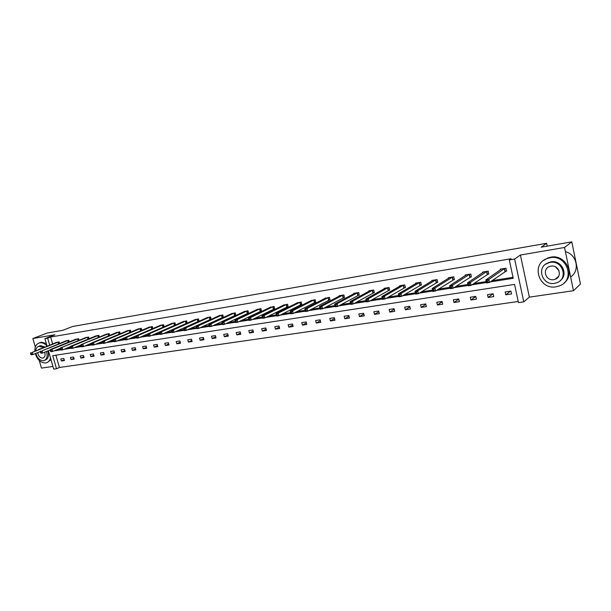 <?xml version="1.0" encoding="UTF-8"?>
<svg xmlns="http://www.w3.org/2000/svg" width="611" height="611" viewBox="0 0 611 611"><rect width="100%" height="100%" fill="white"/><g stroke="black" fill="none" stroke-linecap="round" stroke-linejoin="round"><path stroke-width="0.92" d="M47.07 346.147L44.893 338.639L54.952 334.744L32.849 338.525L47.322 333.003L62.681 330.33L72.717 326.457L546.631 243.285L541.178 247.18L571.797 241.857L580.45 284.054L573.469 290.721L564.549 247.47L520.396 255.031L514.607 259.041L523.78 301.857L518.464 302.613L514.546 284.405L52.729 355.678L56.502 368.746L53.722 369.143L48.384 350.691M571.797 241.857L564.549 247.47M32.849 338.525L35.323 347.048M39.234 360.459L41.464 368.105L52.943 366.44M520.396 255.031L529.378 297.137L573.469 290.721M529.378 297.137L523.78 301.857M55.891 355.19L59.435 367.478L518.227 301.49M59.435 367.478L56.502 368.746M547.227 246.126L546.631 243.285M69.249 341.9L68.791 340.296L65.713 340.976M89.137 338.723L88.656 337.02L85.479 337.73M109.682 335.439L109.178 333.644L105.894 334.377M130.914 332.063L130.38 330.146L126.989 330.91M152.865 328.581L152.307 326.534L148.801 327.328M175.571 324.983L174.983 322.791L171.355 323.624M175.235 325.136L174.769 325.212M198.216 321.386L199.079 321.249L198.46 318.927L194.71 319.797M222.503 317.43L223.389 317.285L222.778 314.917L218.891 315.826M247.676 313.321L248.593 313.176L247.974 310.762L243.949 311.717M273.774 309.067L274.729 308.914L274.11 306.455L269.932 307.463M300.856 304.652L301.849 304.492L301.231 301.987L296.893 303.041M328.985 300.07L330.016 299.902L329.39 297.343L324.892 298.458M358.214 295.304L359.283 295.128L358.657 292.524L353.891 293.311L353.983 293.7M388.611 290.347L389.719 290.164L389.1 287.506L384.136 288.323L384.243 288.759M420.246 285.184L421.407 285.001L420.78 282.282L415.617 283.137L415.732 283.619M453.202 279.815L454.408 279.617L453.79 276.844L448.405 277.73L448.527 278.272M487.555 274.217L488.815 274.011L488.197 271.169L482.583 272.101L482.721 272.712M56.854 349.713L60.474 349.133M66.958 348.11L70.754 347.506M77.23 346.475L81.21 345.849M87.678 344.818L91.833 344.161M98.302 343.13L102.648 342.443M109.109 341.419L113.654 340.694M120.107 339.67L124.85 338.922M131.296 337.898L136.245 337.112M142.676 336.088L147.839 335.271M154.262 334.255L159.647 333.4M166.055 332.384L171.668 331.49M178.061 330.475L183.903 329.55M190.281 328.535L196.375 327.565M202.73 326.557L209.077 325.548M215.408 324.548L222.014 323.502M228.331 322.493L235.204 321.409M241.49 320.408L248.646 319.27M254.909 318.278L262.348 317.101M268.58 316.108L276.317 314.879M282.519 313.894L290.561 312.618M296.732 311.641L305.095 310.312M311.228 309.342L319.92 307.959M326.014 306.989L335.019 305.561M341.106 304.599L350.431 303.117M356.503 302.155L366.165 300.62M372.214 299.657L382.234 298.069M388.26 297.114L398.639 295.464M404.642 294.517L415.396 292.806M421.369 291.859L432.512 290.088M438.461 289.148L450.009 287.315M455.928 286.376L467.896 284.474M473.785 283.542L486.18 281.572M492.031 280.648L513.026 277.31M490.221 281.931L513.232 278.295L509.291 259.942L511.033 258.751L50.644 337.012L52.638 343.924M505.289 271.322L506.572 271.116L505.954 268.244L500.226 269.191L500.363 269.848M470.195 277.043L471.432 276.844L470.806 274.041L465.315 274.942L465.445 275.523M436.552 282.526L437.736 282.335L437.117 279.594L431.84 280.464L431.962 280.976M404.268 287.789L405.406 287.605L404.78 284.925L399.716 285.757L399.823 286.215M373.26 292.845L374.352 292.669L373.726 290.042L368.868 290.844L368.968 291.256M343.458 297.71L344.505 297.534L343.886 294.96L339.204 295.732L339.296 296.106M314.787 302.384L315.795 302.216L315.177 299.688L310.762 300.772M287.193 306.882L288.163 306.722L287.537 304.247L283.29 305.271M260.607 311.213L261.539 311.06L260.92 308.631L256.819 309.609M234.975 315.391L235.877 315.245L235.258 312.863L231.302 313.794M210.253 319.423L211.123 319.278L210.512 316.941L206.694 317.827M187.226 323.143L186.622 320.874L182.933 321.73M187.103 323.196L186.393 323.311M164.122 326.793L163.549 324.678L159.983 325.495M141.798 330.337L141.256 328.351L137.803 329.138M120.207 333.766L119.695 331.91L116.357 332.659M99.326 337.096L98.837 335.347L95.606 336.065M79.117 340.319L78.643 338.67L75.52 339.365M59.542 343.451L59.091 341.893L56.059 342.565M509.291 259.942L514.607 259.041M44.893 338.639L47.666 338.166L49.674 345.108M50.644 337.012L47.666 338.166M53.898 350.913L60.81 349.82M64.018 349.316L71.082 348.201M74.305 347.69L81.53 346.544M84.769 346.032L92.162 344.864M95.408 344.352L102.969 343.161M106.23 342.641L113.967 341.419M117.243 340.9L125.156 339.647M128.447 339.128L136.551 337.845M139.85 337.325L148.137 336.012M151.459 335.492L159.945 334.148M163.274 333.621L171.958 332.247M175.304 331.72L184.194 330.314M187.554 329.787L196.65 328.344M200.026 327.809L209.352 326.335M212.735 325.8L222.282 324.296M225.688 323.754L235.464 322.211M238.878 321.669L248.898 320.088M252.328 319.545L262.593 317.919M266.037 317.376L276.554 315.711M280.014 315.169L290.79 313.458M294.265 312.916L305.317 311.167M308.799 310.617L320.133 308.822M323.631 308.272L335.233 306.432M338.761 305.874L350.645 303.995M354.204 303.438L366.379 301.513M369.968 300.94L382.44 298.97M386.068 298.397L398.846 296.381M402.504 295.8L415.61 293.731M419.291 293.143L432.725 291.019M436.445 290.431L450.223 288.255M453.981 287.659L468.11 285.429M471.898 284.825L486.394 282.534M60.772 358.924L63.849 358.466L64.445 360.528L61.367 360.986L60.772 358.924M70.433 357.473L73.564 357L74.16 359.085L71.029 359.551L70.433 357.473M80.255 355.992L83.432 355.51L84.028 357.611L80.851 358.084L80.255 355.992M90.229 354.487L93.46 354.006L94.056 356.121L90.825 356.603L90.229 354.487M100.364 352.959L103.649 352.471L104.244 354.601L100.96 355.09L100.364 352.959M110.66 351.409L113.997 350.905L114.601 353.059L111.263 353.555L110.66 351.409M121.131 349.836L124.529 349.324L125.125 351.493L121.734 351.997L121.131 349.836M131.777 348.232L135.23 347.712L135.833 349.897L132.381 350.416L131.777 348.232M142.6 346.597L146.105 346.07L146.709 348.278L143.203 348.805L142.6 346.597M153.605 344.94L157.172 344.405L157.775 346.628L154.209 347.163L153.605 344.94M164.794 343.252L168.422 342.71L169.033 344.955L165.405 345.498L164.794 343.252M176.182 341.541L179.871 340.984L180.482 343.252L176.793 343.802L176.182 341.541M187.76 339.792L191.518 339.227L192.129 341.518L188.371 342.076L187.76 339.792M199.545 338.02L203.364 337.448L203.975 339.754L200.156 340.319L199.545 338.02M211.536 336.21L215.423 335.63L216.034 337.959L212.147 338.532L211.536 336.21M223.741 334.377L227.697 333.782L228.308 336.126L224.352 336.714L223.741 334.377M236.159 332.506L240.192 331.895L240.803 334.27L236.778 334.866L236.159 332.506M248.807 330.597L252.908 329.978L253.527 332.376L249.425 332.987L248.807 330.597M261.684 328.657L265.861 328.031L266.48 330.444L262.302 331.063L261.684 328.657M274.805 326.679L279.059 326.037L279.67 328.481L275.416 329.115L274.805 326.679M288.163 324.67L292.493 324.013L293.112 326.48L288.774 327.122L288.163 324.67M301.773 322.616L306.187 321.951L306.806 324.441L302.384 325.098L301.773 322.616M315.635 320.531L320.141 319.851L320.76 322.364L316.254 323.036L315.635 320.531M329.772 318.4L334.354 317.705L334.973 320.248L330.391 320.928L329.772 318.4M344.176 316.231L348.85 315.528L349.469 318.087L344.795 318.782L344.176 316.231M358.863 314.016L363.629 313.298L364.248 315.887L359.482 316.597L358.863 314.016M373.84 311.763L378.698 311.03L379.316 313.642L374.459 314.367L373.84 311.763M389.108 309.456L394.072 308.715L394.691 311.35L389.726 312.091L389.108 309.456M404.688 307.112L409.752 306.348L410.371 309.021L405.307 309.769L404.688 307.112M420.589 304.713L425.752 303.942L426.371 306.638L421.208 307.402L420.589 304.713M436.804 302.269L442.074 301.475L442.692 304.202L437.423 304.988L436.804 302.269M453.362 299.78L458.746 298.97L459.365 301.719L453.981 302.521L453.362 299.78M470.271 297.229L475.763 296.404L476.381 299.191L470.882 300.009L470.271 297.229M487.532 294.632L493.138 293.784L493.757 296.602L488.143 297.435L487.532 294.632M505.16 291.974L510.895 291.111L511.506 293.96L505.778 294.808L505.16 291.974M510.437 291.18L505.778 294.808M493.001 293.807L488.143 297.435M475.778 296.48L470.882 300.009M458.792 299.176L453.981 302.521M442.15 301.803L437.423 304.988M425.844 304.362L421.208 307.402M409.866 306.867L405.307 309.769M394.21 309.311L389.726 312.091M378.858 311.702L374.459 314.367M363.805 314.039L359.482 316.597M349.041 316.322L344.795 318.782M334.568 318.56L330.391 320.928M320.363 320.752L316.254 323.036M306.424 322.898L302.384 325.098M292.745 324.999L288.774 327.122M279.311 327.061L275.416 329.115M266.136 329.085L262.302 331.063M253.191 331.063L249.425 332.987M240.474 333.003L236.778 334.866M227.995 334.912L224.352 336.714M215.729 336.783L212.147 338.532M203.677 338.624L200.156 340.319M191.839 340.426L188.371 342.076M180.199 342.198L176.793 343.802M168.758 343.932L165.405 345.498M157.508 345.643L154.209 347.163M146.449 347.323L143.203 348.805M135.573 348.973L132.381 350.416M124.881 350.592L121.734 351.997M114.356 352.188L111.263 353.555M104.007 353.754L100.96 355.09M93.819 355.297L90.825 356.603M83.799 356.816L80.851 358.084M73.939 358.306L71.029 359.551M64.231 359.772L61.367 360.986M506.511 270.833L489.449 282.473L486.486 282.946L485.829 279.96L501.524 269.023M486.409 281.068L485.829 279.96L488.8 279.487L489.449 282.473L487.861 282.076L487.601 280.877L486.409 281.068L486.677 282.259L487.861 282.076M504.671 268.458L488.8 279.487L487.601 280.877M486.486 282.946L486.677 282.259M576.937 266.908L575.172 258.316M558.996 270.726L555.521 266.892M556.048 286.803L559.439 285.895C575.822 280.296 567.069 254.084 549.984 257.758L547.235 258.484C530.569 263.837 538.81 290.126 556.048 286.803M564.159 282.87C575.753 274.179 565.221 253.985 550.763 257.162L548.014 257.888L543.775 260.301M545.608 264.242L550.839 261.836C561.387 259.56 568.894 274.377 560.318 280.533M554.505 283.359L556.881 282.725C568.726 278.715 562.464 259.79 550.121 262.402L548.075 262.944C536.084 266.824 542.087 285.788 554.505 283.359M550.901 266.136L549.549 266.495C541.835 269.016 545.73 281.228 553.726 279.647L555.223 279.242C562.876 276.676 558.866 264.479 550.901 266.136M570.628 276.959C580.274 270.749 576.975 254.512 565.412 251.656M35.278 353.586C37.386 359.848 40.853 362.972 45.68 362.957L46.489 362.774C48.506 362.079 49.842 360.467 50.484 357.939M47.009 345.948C44.71 343.527 42.319 342.481 39.83 342.802L39.173 342.954C36.202 344.085 34.766 346.765 34.865 350.997M47.345 362.415L50.988 359.696M46.299 343.489L41.296 342.229L39.883 342.679M39.6 345.963L40.647 345.635L44.878 347.01M47.727 350.958C49.201 355.526 48.437 358.542 45.428 360.009L44.695 360.314M35.873 353.349C37.256 358.199 39.807 360.65 43.518 360.696L44.084 360.566C47.093 359.1 47.857 356.076 46.383 351.508M43.534 347.552L38.806 346.277C37.072 346.888 36.049 348.346 35.743 350.653M40.586 348.728L38.661 349.484M37.737 352.6C38.378 356.144 40.059 357.985 42.77 358.122L43.121 358.038C45.061 357.099 45.558 355.151 44.618 352.219M488.754 273.736L471.104 285.375L468.194 285.833L467.545 282.878L483.836 271.895M468.087 283.978L467.545 282.878L470.447 282.419L471.104 285.375L469.508 284.978L469.248 283.794L468.087 283.978L468.347 285.161L469.508 284.978M486.936 271.383L470.447 282.419L469.248 283.794M468.194 285.833L468.347 285.161M471.371 276.584L453.156 288.209L450.315 288.652L449.658 285.734L466.483 274.751M450.162 286.826L449.658 285.734L452.499 285.284L453.156 288.209L451.567 287.819L451.3 286.651L450.162 286.826L450.429 287.995L451.567 287.819M469.576 274.24L452.499 285.284L451.3 286.651M450.315 288.652L450.429 287.995M449.612 277.562L432.16 288.529L434.94 288.087L435.597 290.973L432.817 291.416L432.16 288.529L432.893 290.775L434.009 290.599L433.741 289.438L432.634 289.614M452.575 277.043L434.94 288.087L433.741 289.438M454.355 279.364L435.597 290.973L434.009 290.599M432.817 291.416L432.893 290.775M437.682 282.091L418.413 293.685L415.694 294.12L415.037 291.264L433.016 280.266M415.472 292.341L415.037 291.264L417.756 290.836L418.413 293.685L416.824 293.311L416.565 292.173L415.472 292.341L415.74 293.486L416.824 293.311M435.933 279.785L417.756 290.836L416.565 292.173M415.694 294.12L415.74 293.486M421.353 284.764L401.603 296.343L398.937 296.763L398.28 293.944L416.771 282.946M398.685 295.014L398.28 293.944L400.946 293.517L401.603 296.343L400.014 295.976L399.754 294.846L398.685 295.014L398.952 296.144L400.014 295.976M419.627 282.473L400.946 293.517L399.754 294.846M398.937 296.763L398.952 296.144M405.353 287.384L385.136 298.939L382.532 299.352L381.875 296.564L400.847 285.566M382.249 297.626L381.875 296.564L384.479 296.144L385.136 298.939L383.555 298.58L383.288 297.458L382.249 297.626L382.509 298.741L383.555 298.58M403.642 285.108L384.479 296.144L383.288 297.458M382.532 299.352L382.509 298.741M389.673 289.942L369.021 301.483L366.47 301.887L365.813 299.13L385.243 288.14M366.157 300.184L365.813 299.13L368.364 298.718L369.021 301.483L367.44 301.131L367.173 300.024L366.157 300.184L366.417 301.292L367.44 301.131M387.985 287.689L368.364 298.718L367.173 300.024M366.47 301.887L366.417 301.292M374.299 292.455L353.234 303.98L350.737 304.37L350.08 301.643L369.953 290.66M350.393 302.689L350.08 301.643L352.578 301.246L353.234 303.98L351.653 303.629L351.394 302.537L350.393 302.689L350.653 303.789L351.653 303.629M372.641 290.217L352.578 301.246L351.394 302.537M350.737 304.37L350.653 303.789M359.23 294.922L337.776 306.416L335.324 306.806L334.668 304.102L354.953 293.135M334.95 305.149L334.668 304.102L337.119 303.713L337.776 306.416L336.195 306.073L335.928 304.988L334.95 305.149L335.218 306.226L336.195 306.073M357.588 292.7L337.119 303.713L335.928 304.988M335.324 306.806L335.218 306.226M340.235 295.587L319.568 306.516L321.966 306.134L322.623 308.807L320.225 309.189L319.568 306.516L320.088 308.624L321.05 308.471L320.783 307.402L319.82 307.554M342.832 295.128L321.966 306.134L320.783 307.402M344.459 297.336L322.623 308.807L321.05 308.471M320.225 309.189L320.088 308.624M328.359 297.519L307.119 308.502L304.767 308.883L325.831 297.931M329.963 299.703L307.776 311.152L305.424 311.526L305.263 310.968L306.203 310.823L305.935 309.762L304.996 309.907L305.263 310.968M305.935 309.762L307.119 308.502L307.776 311.152L306.203 310.823M304.767 308.883L304.996 309.907M314.169 299.856L292.562 310.831L290.256 311.198L311.679 300.268M315.75 302.033L293.219 313.451L290.912 313.817L290.729 313.267L291.653 313.122L291.386 312.076L290.462 312.221L290.729 313.267M291.386 312.076L292.562 310.831L293.219 313.451L291.653 313.122M290.256 311.198L290.462 312.221M300.238 302.155L278.295 313.107L276.035 313.466L297.801 302.552M301.803 304.309L278.952 315.704L276.691 316.063L276.478 315.52L277.386 315.383L277.119 314.344L276.218 314.482L276.478 315.52M277.119 314.344L278.295 313.107L278.952 315.704L277.386 315.383M276.035 313.466L276.218 314.482M286.567 304.408L264.303 315.345L262.088 315.696L284.176 304.797M288.117 306.546L264.96 317.911L262.745 318.262L262.509 317.735L263.394 317.59L263.135 316.567L262.249 316.704L262.509 317.735M263.135 316.567L264.303 315.345L264.96 317.911L263.394 317.59M262.088 315.696L262.249 316.704M273.155 306.615L250.586 317.537L248.41 317.88L270.803 307.005M274.683 308.738L251.236 320.08L249.059 320.424L248.807 319.904L249.678 319.767L249.418 318.743L248.547 318.889L248.807 319.904M249.418 318.743L250.586 317.537L251.236 320.08L249.678 319.767M248.41 317.88L248.547 318.889M259.988 308.784L237.121 319.683L234.991 320.027L257.674 309.166M261.5 310.9L237.778 322.203L235.64 322.539L235.365 322.028L236.22 321.898L235.961 320.89L235.105 321.019L235.365 322.028M235.961 320.89L237.121 319.683L237.778 322.203L236.22 321.898M234.991 320.027L235.105 321.019M247.058 310.915L223.916 321.791L221.824 322.127L244.79 311.289M248.555 313.015L224.565 324.288L222.473 324.617L222.175 324.12L223.015 323.983L222.755 322.982L221.915 323.12L222.175 324.12M222.755 322.982L223.916 321.791L224.565 324.288L223.015 323.983M221.824 322.127L221.915 323.12M234.357 313.008L210.955 323.861L208.901 324.189L232.134 313.374M235.838 315.093L211.605 326.335L209.55 326.656L209.237 326.167L210.062 326.037L209.802 325.044L208.977 325.174L209.237 326.167M209.802 325.044L210.955 323.861L211.605 326.335L210.062 326.037M208.901 324.189L208.977 325.174M221.885 315.062L198.239 325.892L196.223 326.213L219.7 315.421M223.351 317.132L198.888 328.344L196.872 328.657L196.536 328.176L197.345 328.046L197.086 327.068L196.276 327.198L196.536 328.176M197.086 327.068L198.239 325.892L198.888 328.344L197.345 328.046M196.223 326.213L196.276 327.198M209.642 317.086L185.752 327.886L183.774 328.206L207.496 317.437M211.085 319.133L186.401 330.314L184.423 330.627L184.064 330.146L184.858 330.024L184.598 329.054L183.804 329.176L184.064 330.146M184.598 329.054L185.752 327.886L186.401 330.314L184.858 330.024M183.774 328.206L183.804 329.176M197.605 319.064L173.493 329.848L171.546 330.154L195.497 319.416M199.041 321.103L174.143 332.247L172.195 332.552L171.828 332.086L172.6 331.964L172.348 331.002L171.569 331.124L171.828 332.086M172.348 331.002L173.493 329.848L174.143 332.247L172.6 331.964M171.546 330.154L171.569 331.124M185.782 321.019L161.457 331.773L159.547 332.071L183.705 321.355M187.195 323.036L162.098 334.148L160.189 334.446L159.807 333.988L160.571 333.866L160.311 332.911L159.547 333.033L159.807 333.988M160.311 332.911L161.457 331.773L162.098 334.148L160.571 333.866M159.547 332.071L159.547 333.033M174.158 322.929L149.634 333.659L147.755 333.957L172.119 323.265M175.563 324.937L150.275 336.012L148.397 336.31L147.999 335.851L148.748 335.737L148.488 334.79L147.74 334.912L147.999 335.851M148.488 334.79L149.634 333.659L150.275 336.012L148.748 335.737M147.755 333.957L147.74 334.912M162.732 324.815L138.017 335.515L136.177 335.806L160.731 325.144M164.008 326.847L138.659 337.845L136.818 338.135L136.398 337.692L137.139 337.57L136.879 336.638L136.146 336.753L136.398 337.692M136.879 336.638L138.017 335.515L138.659 337.845L137.139 337.57M136.177 335.806L136.146 336.753M151.505 326.664L126.607 337.333L124.797 337.623L149.535 326.992M152.116 328.901L127.248 339.647L125.438 339.937L125.011 339.495L125.729 339.38L125.476 338.456L124.751 338.57L125.011 339.495M125.476 338.456L126.607 337.333L127.248 339.647L125.729 339.38M124.797 337.623L124.751 338.57M140.469 328.481L115.395 339.128L113.615 339.411L138.529 328.802M124.797 337.662L116.037 341.419L114.257 341.702L113.814 341.266L114.524 341.152L114.265 340.235L113.554 340.35L113.814 341.266M114.265 340.235L115.395 339.128L116.037 341.419L114.524 341.152M113.615 339.411L113.554 340.35M129.608 330.276L104.382 340.885L102.633 341.167L127.707 330.589M113.615 339.502L105.016 343.161L103.267 343.435L102.808 343.008L103.511 342.893L103.251 341.984L102.556 342.099L102.808 343.008M103.251 341.984L104.382 340.885L105.016 343.161L103.511 342.893M102.633 341.167L102.556 342.099M118.931 332.033L93.552 342.618L91.833 342.893L117.06 332.338M102.617 341.312L94.186 344.871L92.467 345.139L91.994 344.719L92.681 344.612L92.429 343.71L91.742 343.817L91.994 344.719M92.429 343.71L93.552 342.618L94.186 344.871L92.681 344.612M91.833 342.893L91.742 343.817M108.43 333.766L81.217 344.589L106.589 334.064M91.81 343.092L83.539 346.552L81.851 346.811L81.362 346.399L82.042 346.292L81.782 345.398L81.11 345.505L81.362 346.399M81.782 345.398L82.905 344.314L83.539 346.552L82.042 346.292M81.217 344.589L81.11 345.505M98.104 335.47L72.434 345.986L70.777 346.254L96.286 335.767M81.187 344.841L73.068 348.201L71.411 348.461L70.914 348.056L71.579 347.949L71.319 347.063L70.655 347.17L70.914 348.056M71.319 347.063L72.434 345.986L73.068 348.201L71.579 347.949M70.777 346.254L70.655 347.17M87.938 337.142L60.512 347.896L86.151 337.432M70.739 346.559L62.773 349.828L61.138 350.08L60.634 349.683L61.283 349.576L61.031 348.698L60.382 348.805L60.634 349.683M61.031 348.698L62.146 347.628L62.773 349.828L61.283 349.576M60.512 347.896L60.382 348.805M77.933 338.792L52.019 349.248L50.415 349.507L76.176 339.082M60.458 348.239L52.653 351.424L51.041 351.676L50.522 351.279L51.164 351.18L50.912 350.309L50.27 350.409L50.522 351.279M50.912 350.309L52.019 349.248L52.653 351.424L51.164 351.18M50.415 349.507L50.27 350.409M68.088 340.411L42.067 350.836L66.362 340.694M50.354 349.897L42.694 352.998L41.113 353.242L40.578 352.853L41.212 352.753L40.96 351.89L40.334 351.989L40.578 352.853M40.96 351.89L42.067 350.836L42.694 352.998L41.212 352.753M40.486 351.088L40.334 351.989M58.404 342.007L32.268 352.402L56.701 342.29M40.41 351.524L32.895 354.54L31.344 354.785L30.802 354.403L31.421 354.304L31.169 353.448L30.55 353.548L30.802 354.403M31.169 353.448L32.268 352.402L32.895 354.54L31.421 354.304M30.718 352.654L30.55 353.548M504.549 268.504L505.167 271.368M504.335 268.611L504.953 271.475M486.814 271.429L487.441 274.263M486.6 271.536L487.219 274.37M469.454 274.286L470.08 277.089M469.233 274.392L469.859 277.195M452.461 277.089L453.079 279.861M452.232 277.195L452.858 279.968M435.811 279.83L436.43 282.572M435.582 279.937L436.208 282.679M419.505 282.519L420.124 285.23M419.268 282.626L419.894 285.337M403.52 285.154L404.146 287.842M403.291 285.261L403.917 287.941M387.863 287.735L388.489 290.393M387.626 287.842L388.252 290.5M372.511 290.263L373.138 292.89M372.275 290.37L372.901 292.997M357.466 292.745L358.092 295.35M357.229 292.845L357.847 295.449M342.71 295.174L343.336 297.756M342.466 295.281L343.092 297.855M328.237 297.565L328.863 300.108M327.992 297.664L328.619 300.215M314.039 299.902L314.665 302.43M313.794 300.001L314.421 302.529M300.116 302.193L300.734 304.698M299.864 302.3L300.49 304.797M286.444 304.446L287.063 306.928M286.192 304.553L286.819 307.028M273.025 306.661L273.652 309.113M272.781 306.76L273.4 309.212M259.858 308.83L260.477 311.259M259.606 308.929L260.225 311.358M246.928 310.961L247.547 313.367M246.676 311.06L247.295 313.466M234.234 313.053L234.853 315.436M233.982 313.153L234.593 315.536M221.762 315.108L222.381 317.468M221.51 315.207L222.121 317.575M209.512 317.124L210.131 319.469M209.26 317.224L209.871 319.568M197.483 319.11L198.094 321.432M197.223 319.209L197.834 321.531M185.652 321.058L186.271 323.356M185.393 321.157L186.011 323.456M174.036 322.975L174.647 325.251M173.776 323.074L174.387 325.35M162.61 324.853L163.221 327.114M162.35 324.953L162.961 327.213M151.383 326.709L151.994 328.947M151.123 326.809L151.734 329.046M140.339 328.527L140.942 330.704M140.079 328.626L140.683 330.811M129.486 330.314L130.067 332.422M129.226 330.414L129.807 332.529M118.809 332.079L119.374 334.118M118.549 332.17L119.114 334.225M108.307 333.805L108.857 335.783M108.048 333.904L108.598 335.897M97.974 335.508L98.516 337.432M97.714 335.607L98.256 337.539M87.816 337.18L88.343 339.044M87.549 337.28L88.076 339.151M77.811 338.83L78.323 340.64M77.544 338.929L78.063 340.747M67.966 340.457L68.47 342.213M67.706 340.548L68.211 342.32M58.282 342.053L58.771 343.764M58.014 342.145L58.511 343.863M558.614 276.34L555.223 279.242M548.793 262.379L548.075 262.944M547.235 258.484L548.014 257.888M43.511 357.878L43.121 358.038M40.158 345.742L38.806 346.277M39.173 342.954L40.639 342.381"/></g></svg>
